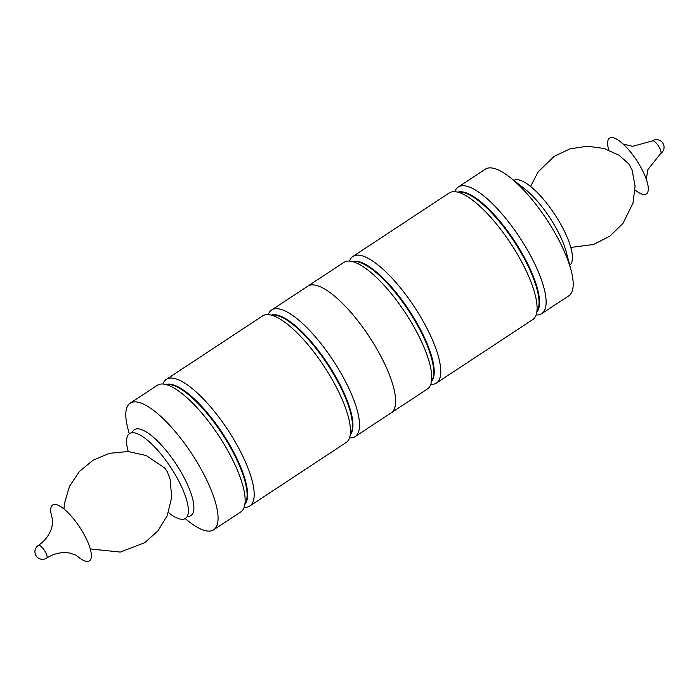 <?xml version="1.0" encoding="UTF-8"?>
<svg xmlns="http://www.w3.org/2000/svg" width="699" height="699" viewBox="0 0 699 699"><rect width="100%" height="100%" fill="white"/><g stroke="black" fill="none" stroke-linecap="round" stroke-linejoin="round"><path stroke-width="1.05" d="M166.327 379.365L262.632 315.913A75.833 23.556 56.6 0 1 269.176 314.716A75.833 23.556 56.6 0 1 306.643 343.113A75.833 23.556 56.6 0 1 338.447 391.396A75.833 23.556 56.6 0 1 346.075 442.563L249.77 506.015A75.833 23.556 -123.4 0 0 233.02 438.142A75.833 23.556 -123.4 0 0 172.871 378.168A75.833 23.556 -123.4 0 0 166.327 379.365A75.833 23.556 -123.4 0 0 162.928 384.031M244.143 507.299A75.833 23.556 -123.4 0 0 249.77 506.015M129.254 433.764L127.934 428.767A75.833 23.556 56.6 0 1 130.215 403.157L157.301 385.315A75.833 23.556 56.6 0 1 163.846 384.118A75.833 23.556 56.6 0 1 201.303 412.515A75.833 23.556 56.6 0 1 233.117 460.798A75.833 23.556 56.6 0 1 240.744 511.965L213.658 529.807A75.833 23.556 56.6 0 1 189.228 521.795L185.156 518.614M130.215 403.157A75.833 23.556 56.6 0 1 191.605 453.52A75.833 23.556 56.6 0 1 213.658 529.807M128.223 451.537A50.817 15.789 56.6 0 1 138.122 434.053A50.817 15.789 56.6 0 1 170.67 467.316A50.817 15.789 56.6 0 1 188.389 510.349A50.817 15.789 56.6 0 1 168.424 512.55M52.74 519.829A33.421 10.38 56.6 0 1 63.513 508.645A33.421 10.38 56.6 0 1 90.407 549.466A33.421 10.38 56.6 0 1 75.885 554.954M349.483 437.897A75.833 23.556 -123.4 0 0 355.109 436.613A75.833 23.556 -123.4 0 0 338.36 368.74A75.833 23.556 -123.4 0 0 278.211 308.766A75.833 23.556 -123.4 0 0 271.666 309.963A75.833 23.556 -123.4 0 0 268.259 314.629M421.34 341.278L419.706 337.853A75.833 23.556 56.6 0 0 415.459 329.64A75.833 23.556 56.6 0 0 387.901 289.569A75.833 23.556 56.6 0 0 350.435 261.181A75.833 23.556 56.6 0 0 343.891 262.37L307.778 286.171A75.833 23.556 56.6 0 1 369.177 336.534A75.833 23.556 56.6 0 1 391.222 412.821A75.833 23.556 -123.4 0 0 379.339 353.432A75.833 23.556 -123.4 0 0 307.778 286.171L271.666 309.963M419.706 337.853A75.833 23.556 56.6 0 1 427.334 389.028L355.109 436.613M430.741 384.363A75.833 23.556 -123.4 0 0 436.368 383.078A75.833 23.556 -123.4 0 0 419.618 315.197A75.833 23.556 -123.4 0 0 359.469 255.231A75.833 23.556 -123.4 0 0 352.925 256.428A75.833 23.556 -123.4 0 0 349.517 261.085M352.925 256.428L449.23 192.968A75.833 23.556 56.6 0 1 455.774 191.779A75.833 23.556 56.6 0 1 493.232 220.176A75.833 23.556 56.6 0 1 525.045 268.46A75.833 23.556 56.6 0 1 532.673 319.626L436.368 383.078M536.072 314.961A75.833 23.556 -123.4 0 0 541.699 313.676A75.833 23.556 -123.4 0 0 529.825 254.287A75.833 23.556 -123.4 0 0 464.8 185.829A75.833 23.556 -123.4 0 0 458.256 187.026A75.833 23.556 -123.4 0 0 454.857 191.683M541.699 313.676L568.785 295.826A75.833 23.556 -123.4 0 0 571.066 270.225A75.833 23.556 -123.4 0 0 556.911 236.445A75.833 23.556 -123.4 0 0 509.772 177.197A75.833 23.556 -123.4 0 0 485.342 169.175L458.256 187.026M569.746 265.227A50.817 15.789 -123.4 0 0 561.515 225.62A50.817 15.789 -123.4 0 0 513.844 180.377M635.059 189.997A33.421 10.38 -123.4 0 0 641.105 167.769A33.421 10.38 -123.4 0 0 640.677 167.009A33.421 10.38 -123.4 0 0 632.079 153.955A33.421 10.38 -123.4 0 0 612.691 137.642A33.421 10.38 -123.4 0 0 608.742 150.049M244.86 504.407A72.041 22.385 -123.4 0 0 225.952 438.605A72.041 22.385 -123.4 0 0 170.373 384.197A72.041 22.385 -123.4 0 0 165.864 384.511M166.248 384.616A72.041 22.385 56.6 0 1 169.857 384.537A72.041 22.385 56.6 0 1 224.676 437.731A72.041 22.385 56.6 0 1 244.912 504.014M132.041 432.725A51.438 15.981 56.6 0 1 175.947 463.839A51.438 15.981 56.6 0 1 187.21 516.465M52.643 518.85L52.076 526.198L51.123 529.396C48.764 535.862 44.509 541.201 38.349 545.412A7.584 2.359 56.6 0 1 39.004 545.299A7.584 2.359 56.6 0 1 45.016 551.293A7.584 2.359 56.6 0 1 46.693 558.082C52.967 554.106 59.52 552.297 66.361 552.664L69.69 553.04L76.741 555.425M271.588 315.214A72.041 22.385 56.6 0 1 275.196 315.144A72.041 22.385 56.6 0 1 330.015 368.329A72.041 22.385 56.6 0 1 350.251 434.612M350.19 435.005A72.041 22.385 -123.4 0 0 331.282 369.203A72.041 22.385 -123.4 0 0 275.712 314.803A72.041 22.385 -123.4 0 0 271.203 315.109M352.846 261.679A72.041 22.385 56.6 0 1 356.455 261.601A72.041 22.385 56.6 0 1 411.274 314.795A72.041 22.385 56.6 0 1 431.51 381.077M431.449 381.471A72.041 22.385 -123.4 0 0 412.541 315.66A72.041 22.385 -123.4 0 0 356.971 261.26A72.041 22.385 -123.4 0 0 352.462 261.575M458.177 192.277A72.041 22.385 56.6 0 1 461.786 192.199A72.041 22.385 56.6 0 1 516.613 245.393A72.041 22.385 56.6 0 1 536.849 311.675M536.788 312.069A72.041 22.385 -123.4 0 0 517.88 246.266A72.041 22.385 -123.4 0 0 462.31 191.858A72.041 22.385 -123.4 0 0 457.793 192.173M571.066 270.225L566.234 251.946A51.438 15.981 -123.4 0 0 556.631 229.027A51.438 15.981 -123.4 0 0 524.661 188.844L509.772 177.197M646.26 179.154L647.877 169.586L660.651 153.57A7.584 2.359 -123.4 0 0 659.463 147.629A7.584 2.359 -123.4 0 0 652.962 140.787A7.584 2.359 -123.4 0 0 652.307 140.91L632.639 146.327L623.115 144.029M90.258 548.942L120.307 552.088L144.737 542.695L157.957 530.856L167.183 515.722L171.683 497.452L170.137 479.243L167.201 471.589L164.702 468.007L146.178 455.512L128.048 451.519L109.455 453.319L93.116 460.178L79.441 471.458L69.559 486.286L64.465 503.297L63.941 508.986M38.349 545.412A7.584 7.584 0 0 0 36.191 555.923A7.584 7.584 0 0 0 46.693 558.082M526.679 271.876L525.045 268.46M530.576 186.441L538.064 172.024L554.019 156.462L570.052 148.861L587.579 146.213L604.076 148.494L618.999 155.222L628.882 163.977L632.088 170.049L635.085 186.1L632.971 203.191L623.036 223.313L609.904 236.157L593.521 244.493L570.777 247.455M640.677 167.009L641.097 167.751M660.651 153.57A7.584 7.584 0 0 0 662.809 143.068A7.584 7.584 0 0 0 652.307 140.91"/></g></svg>
